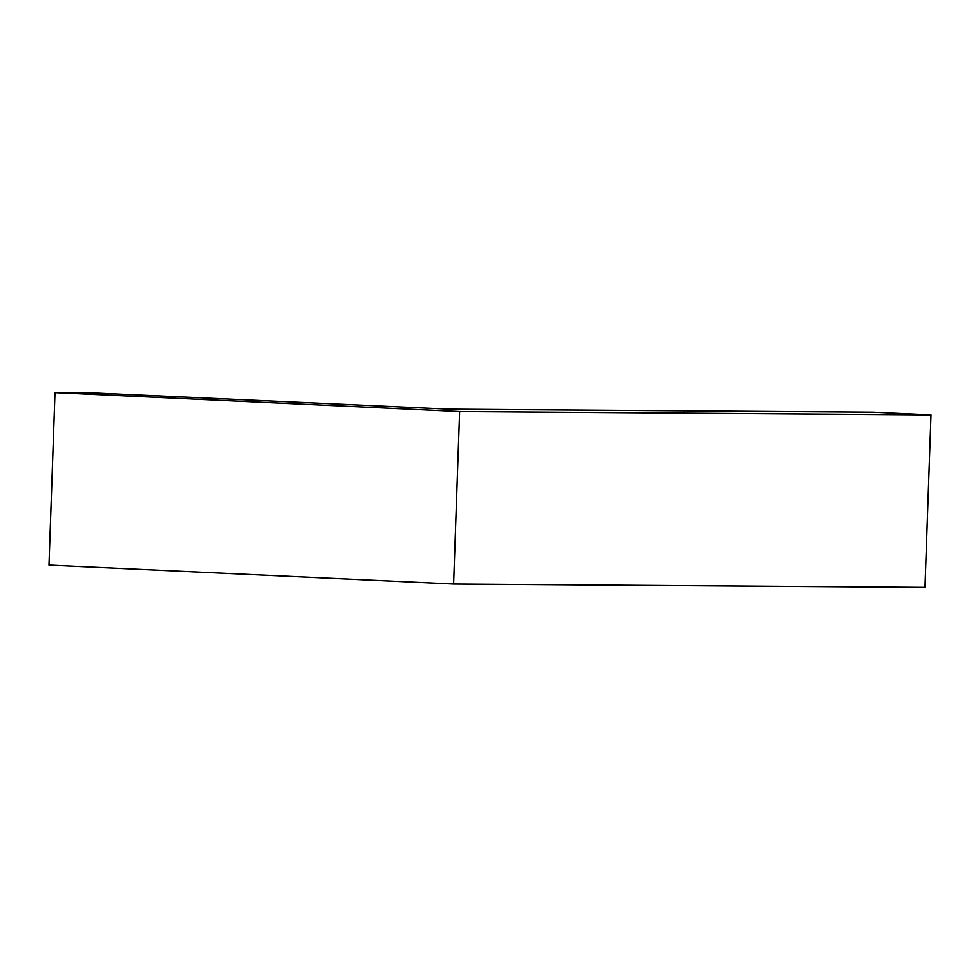 <?xml version="1.0" encoding="UTF-8"?>
<svg xmlns="http://www.w3.org/2000/svg" width="980" height="980" viewBox="0 0 980 980"><rect width="100%" height="100%" fill="white"/><g stroke="black" fill="none" stroke-linecap="round" stroke-linejoin="round"><path stroke-width="1.47" d="M873.205 412.176L448.963 409.162L92.733 392.882L55.027 392.613L459.62 411.526L931 414.883L873.205 412.176M55.027 392.613L49 565.117L453.593 584.031L924.973 587.388L931 414.883M453.593 584.031L459.62 411.526"/></g></svg>
